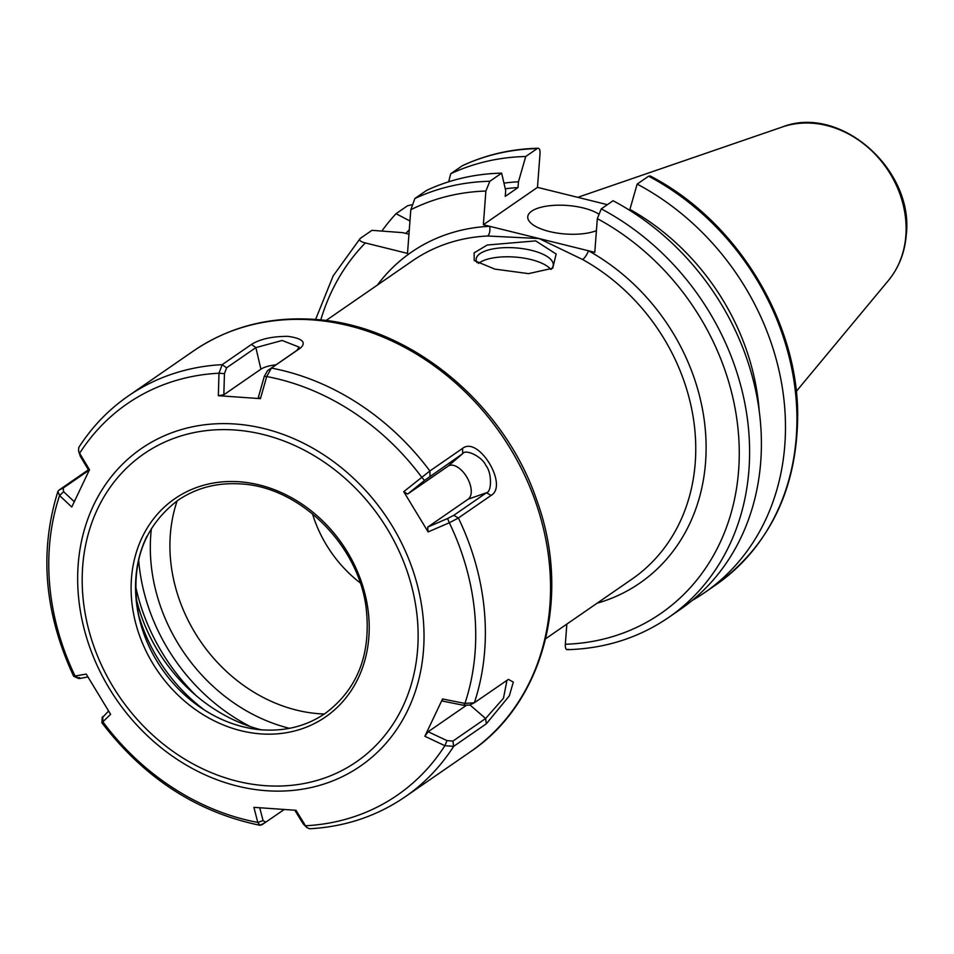 <?xml version="1.0" encoding="UTF-8"?>
<svg xmlns="http://www.w3.org/2000/svg" width="954" height="954" viewBox="0 0 954 954"><rect width="100%" height="100%" fill="white"/><g stroke="black" fill="none" stroke-linecap="round" stroke-linejoin="round"><path stroke-width="1.43" d="M551.007 269.35A38.661 14.298 4.3 0 0 553.248 265.057A38.661 14.298 4.3 0 0 531.724 250.401A38.661 14.298 4.3 0 0 476.141 259.261A38.661 14.298 4.3 0 0 476.917 262.577M550.828 269.445A38.661 14.298 4.3 0 0 531.032 259.571A38.661 14.298 4.3 0 0 478.467 263.459M494.804 269.1L474.221 260.537L474.114 252.87L487.232 245.023L535.671 240.885L556.146 254.038L552.712 268.253L528.516 273.631L494.804 269.1M545.676 638.715L632.037 579.078A193.316 163.313 -124.6 0 0 693.415 418.615A193.316 163.313 -124.6 0 0 582.679 259.548L539.07 238.536L487.613 236.008A7.727 3.661 87.3 0 0 489.64 226.301L594.795 252.333L597.323 218.633A237.975 201.044 55.4 0 1 738.623 470.394A237.975 201.044 55.4 0 1 565.328 644.26L566.843 624.095M360.171 582.87A118.785 100.349 55.4 0 1 312.483 513.812M598.313 213.803A38.661 14.298 4.3 0 0 583.335 207.972A38.661 14.298 4.3 0 0 527.753 216.832A38.661 14.298 4.3 0 0 549.289 231.488A38.661 14.298 4.3 0 0 596.429 230.641M601.282 208.878L613.076 200.734A245.703 207.567 55.4 0 1 760.743 461.617A245.703 207.567 55.4 0 1 680.405 609.344L668.611 617.488A245.703 207.567 55.4 0 0 746.219 410.959A245.703 207.567 55.4 0 0 601.282 208.878L597.323 218.633M448.666 181.797L450.741 173.735A245.703 207.567 55.4 0 1 525.726 156.504L537.174 148.597C539.237 147.655 540.179 149.337 540.024 153.666L537.484 187.366L483.356 224.739L489.64 226.301A201.044 169.848 55.4 0 0 377.379 285.079M483.356 224.739L485.884 191.038L489.843 181.272L501.637 173.139L505.692 190.609L505.25 196.381L518.022 187.568L518.451 181.797L525.726 156.504M408.956 234.195L402.767 232.657L371.953 230.331L360.159 238.476C358.835 240.253 360.564 241.744 365.334 242.948L407.513 253.394L410.804 209.737L414.871 198.504L426.665 190.359A245.703 207.567 55.4 0 1 501.637 173.139M607.376 204.669L537.484 187.366M411.639 204.788L407.489 205.802L396.029 213.708L409.958 220.982M648.613 176.192A245.703 207.567 55.4 0 1 793.549 378.273A245.703 207.567 55.4 0 1 715.941 584.814C770.093 545.223 797.353 488.412 797.699 414.406C797.449 319.721 735.749 220.064 650.163 175.965L648.613 176.192L637.165 184.098A245.703 207.567 55.4 0 1 782.089 386.191A245.703 207.567 55.4 0 1 704.493 592.72A245.703 207.567 55.4 0 1 692.103 600.531M381.862 231.059A245.703 207.567 55.4 0 1 396.029 213.708M405.855 233.42A223.451 188.773 55.4 0 1 409.29 229.831M637.165 184.098L629.902 209.391A223.451 188.773 55.4 0 1 759.217 410.971M629.902 209.391L629.819 210.405M360.159 238.476L333.149 275.909L315.595 319.471M568.167 649.316C566.116 650.27 565.162 648.577 565.328 644.26M462.201 165.829L462.499 165.65C486.015 154.715 511.237 148.907 538.151 148.24L537.174 148.597A245.703 207.567 55.4 0 0 462.201 165.829L450.741 173.735M503.962 183.132A223.451 188.773 55.4 0 1 518.451 181.797M505.274 188.809A217.476 183.728 55.4 0 1 518.022 187.568M138.64 559.748A181.713 153.511 -124.6 0 0 250.425 726.626M582.679 259.548A7.727 2.087 119.1 0 0 588.499 250.783A201.044 169.848 55.4 0 1 706.055 442.787A201.044 169.848 55.4 0 1 597.061 603.238M260.991 729.75A157.553 133.095 55.4 0 1 135.945 597.383M196.011 695.526A187.521 158.412 55.4 0 1 135.551 585.935M204.895 710.336A156.718 132.403 55.4 0 1 138.27 613.851M259.762 807.883L263.054 820.607L265.832 822.193L260.072 825.317L257.795 822.431L253.895 807.346L296.002 810.292L305.507 825.759L306.842 827.523L309.585 828.764C344.978 826.82 376.818 816.195 405.068 796.876L470.274 751.859C544.15 702.657 571.804 595.224 536.625 499.813C503.438 401.861 408.288 324.467 313.627 319.328C268.849 316.489 228.793 327.031 193.471 350.977A243.58 205.778 55.4 0 1 311.875 319.864A243.58 205.778 55.4 0 1 534.276 498.238A243.58 205.778 55.4 0 1 470.274 751.859M424.852 736.261L428.155 731.742L446.973 740.602L444.862 745.706L424.852 736.261L442.561 698.96L464.932 703.432L474.353 702.764L508.399 679.367L513.3 682.098L509.341 695.836L486.337 723.788L453.663 746.35L444.862 745.706A237.784 200.877 55.4 0 1 305.507 825.759L302.883 823.385L294.81 810.232M428.131 531.915L427.666 527.121L447.593 518.511L449.322 522.768L428.131 531.915L403.721 491.668L429.872 470.978L462.559 448.404C478.407 435.453 508.756 485.574 491.071 495.436L458.385 517.998L449.322 522.768A237.784 200.877 55.4 0 1 464.932 703.432L463.727 705.316L442.692 701.118L442.561 698.96M260.454 398.641L258.403 397.198L264.282 376.413L266.715 376.544L260.454 398.641L218.335 395.707L218.991 373.217L222.199 364.655L251.474 344.43C260.144 339.004 272.319 336.321 287.989 336.357C302.275 338.408 306.508 342.247 300.677 347.876L271.401 368.089L266.715 376.544A237.784 200.877 55.4 0 1 421.668 477.155L424.506 480.446L407.632 494.089L403.721 491.668M264.282 376.413L267.514 370.677L296.789 350.464L299.162 347.137L282.157 340.471L255.863 347.602L226.587 367.815L222.199 364.655A243.58 205.778 55.4 0 0 128.277 395.993C108.529 409.683 92.037 426.832 78.812 447.426L78.526 450.884L79.635 453.269L89.485 469.726L71.777 507.027L59.565 495.543L57.896 491.465L59.005 490.106L88.388 469.809M57.896 491.465C39.09 551.698 44.349 613.303 73.673 676.255L86.206 674.073L110.616 714.319L101.887 722.762C144.292 778.118 197.025 812.295 260.072 825.317M463.727 705.316L469.714 705.066L474.353 702.764A243.58 205.778 55.4 0 0 458.385 517.998L453.77 515.327L486.457 492.753C491.775 492.145 492.049 472.79 485.92 465.54C482.235 456.584 465.421 448.69 462.726 453.639L424.506 480.446M427.666 527.121L468.128 499.18A19.33 10.315 60.1 0 0 466.625 476.785A19.33 10.315 60.1 0 0 448.094 466.148L407.632 494.089M447.593 518.511L453.77 515.327M428.155 731.742L465.993 705.614M446.973 740.602L452.923 741.079L485.61 718.517L503.473 698.221L506.801 681.216L505.799 681.049M276.04 364.798A19.33 5.784 -4.9 0 0 260.895 369.186L223.832 394.777L218.335 395.707M226.587 367.815L224.452 373.634L223.832 394.777M88.972 470.775L80.363 456.417L78.538 450.884M88.746 470.417L63.214 488.054L63.608 491.704L74.209 501.673M87.828 676.935L79.742 678.509L79.576 677.543M102.221 717.265L101.911 722.762M103.294 716.669L108.517 711.1M261.849 824.852L283.994 809.648M303.921 824.673L302.883 823.385M80.363 456.417L79.635 453.269A237.784 200.877 55.4 0 1 218.991 373.217L224.452 373.634M63.608 491.704L59.565 495.543A237.784 200.877 55.4 0 0 75.175 676.219L79.742 678.509M102.829 716.573L102.829 721.82A237.784 200.877 55.4 0 0 257.795 822.431L263.054 820.607M487.613 236.008A193.316 163.313 -124.6 0 0 412.355 260.919L325.994 320.556M177.158 500.85A152.783 129.076 -124.6 0 0 296.444 710.086A152.783 129.076 -124.6 0 0 324.336 714.009M577.766 197.335L782.363 126.977A95.877 81.007 55.4 0 1 868.474 147.834A95.877 81.007 55.4 0 1 905.859 235.614A95.877 81.007 55.4 0 1 888.389 280.536L796.28 391.378M410.804 209.737A237.975 201.044 55.4 0 1 485.884 191.038M320.771 319.948A237.975 201.044 55.4 0 1 365.334 242.948M414.871 198.504A245.703 207.567 55.4 0 1 489.843 181.272M289.503 728.319A168.095 142.003 55.4 0 1 151.436 528.349M261.038 733.9A132.618 112.035 55.4 0 1 131.592 599.565A132.618 112.035 55.4 0 1 239.263 481.77A132.618 112.035 55.4 0 1 368.721 616.117A132.618 112.035 55.4 0 1 261.038 733.9M234.791 429.992A187.091 158.054 55.4 0 1 417.435 619.516A187.091 158.054 55.4 0 1 265.51 785.691A187.091 158.054 55.4 0 1 82.879 596.155A187.091 158.054 55.4 0 1 234.791 429.992M235.006 424.005A192.887 162.955 55.4 0 1 423.302 619.408A192.887 162.955 55.4 0 1 266.679 790.735A192.887 162.955 55.4 0 1 78.383 595.32A192.887 162.955 55.4 0 1 235.006 424.005M262.863 729.953A129.935 109.77 55.4 0 1 200.221 707.248A129.935 109.77 55.4 0 1 139.499 619.313A129.935 109.77 55.4 0 1 146.916 536.279M267.514 370.677L271.401 368.089A243.58 205.778 55.4 0 1 429.872 470.978L430.051 476.201M452.923 741.079L453.663 746.35A243.58 205.778 55.4 0 1 405.068 796.876M491.071 495.436L486.457 492.753L468.128 499.18M462.559 448.404L462.726 453.639L448.094 466.148M486.337 723.788L485.61 718.517L469.952 704.946M251.474 344.43L255.863 347.602L260.895 369.186M63.214 488.054L59.005 490.106M296.789 350.464L300.677 347.876M782.363 126.977C839.961 104.177 913.992 169.49 906.3 234.672C904.893 252.369 898.918 267.657 888.389 280.536M704.493 592.72L715.941 584.814M567.201 649.686C604.896 648.637 638.703 637.904 668.611 617.488M139.499 619.313C128.957 567.642 141.764 527.979 177.921 500.313C196.154 487.923 216.987 482.45 240.408 483.916C299.532 486.504 358.668 544.794 366.181 608.199C371.249 654.182 357.559 689.277 325.111 713.485C306.878 725.875 286.045 731.348 262.624 729.882C240.79 728.236 219.98 720.699 200.221 707.248M128.277 395.993L193.471 350.977M73.804 676.326L78.788 678.544M306.842 827.512L303.801 824.554"/></g></svg>
